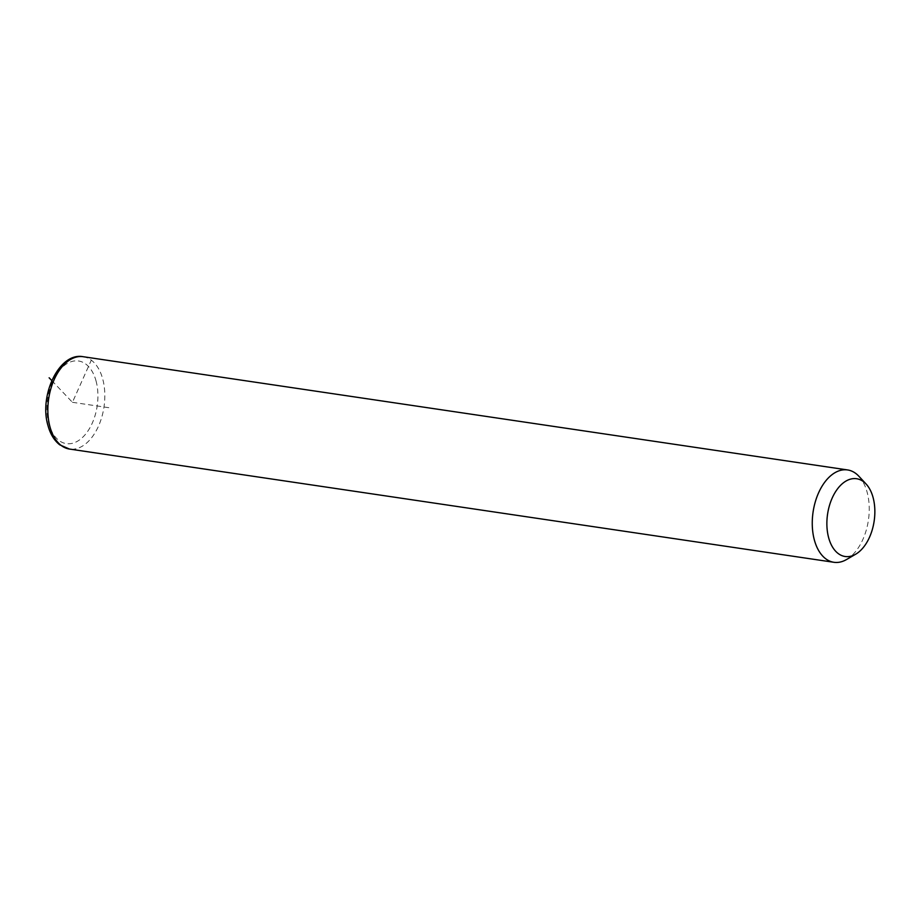 <?xml version="1.0" encoding="UTF-8"?>
<svg xmlns="http://www.w3.org/2000/svg" width="919" height="919" viewBox="0 0 919 919"><rect width="100%" height="100%" fill="white"/><g stroke="black" fill="none" stroke-linecap="round" stroke-linejoin="round"><path stroke-width="0.69" stroke-dasharray="4.59 3.45" d="M858.863 476.237A46.685 27.961 -81.6 0 1 867.099 492.113A46.685 27.961 -81.6 0 1 846.525 559.533M51.786 380.581L72.44 402.304L91.314 360.122M72.44 402.304L111.36 408.07M83.169 356.71A46.685 27.961 -81.6 0 1 102.687 378.881A46.685 27.961 -81.6 0 1 97.908 427.415A46.685 27.961 -81.6 0 1 69.488 449.058M96.013 380.834A41.769 25.02 -81.6 0 1 82.136 437.8A41.769 25.02 -81.6 0 1 48.856 423.785A41.769 25.02 -81.6 0 1 62.745 366.819A41.769 25.02 -81.6 0 1 96.013 380.834"/><path stroke-width="1.38" d="M855.727 554.18L846.525 559.533A46.685 27.961 -81.6 0 1 833.912 562.29A46.685 27.961 -81.6 0 1 814.395 540.119A46.685 27.961 -81.6 0 1 819.162 491.585A46.685 27.961 -81.6 0 1 847.582 469.942A46.685 27.961 -81.6 0 1 858.863 476.237L866.112 484.037A39.31 23.549 -81.6 0 1 873.05 497.397A39.31 23.549 -81.6 0 1 855.727 554.18A39.31 23.549 -81.6 0 1 828.674 537.822A39.31 23.549 -81.6 0 1 836.612 490.137A39.31 23.549 -81.6 0 1 866.112 484.037M51.786 380.581L49.132 377.789M833.912 562.29L69.488 449.058A46.685 27.961 -81.6 0 1 49.982 426.887A46.685 27.961 -81.6 0 1 54.749 378.352A46.685 27.961 -81.6 0 1 83.169 356.71L847.582 469.942M69.488 449.058L59.701 444.819C54.187 440.408 50.292 434.021 48.018 425.658C38.782 395.756 59.126 351.954 83.169 356.71"/></g></svg>
